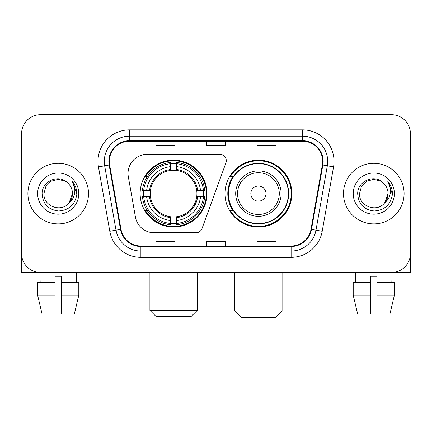<?xml version="1.0" encoding="UTF-8"?>
<svg xmlns="http://www.w3.org/2000/svg" width="432" height="432" viewBox="0 0 432 432"><rect width="100%" height="100%" fill="white"/><g stroke="black" fill="none" stroke-linecap="round" stroke-linejoin="round"><path stroke-width="0.65" d="M128.029 173.394A18.932 18.932 0 0 0 128.315 176.683L135.437 217.08A18.932 18.932 0 0 0 154.084 232.724L196.074 232.724A6.313 6.313 0 0 0 202.009 228.571L225.898 162.929A6.313 6.313 0 0 0 219.969 154.462L146.961 154.462A18.932 18.932 0 0 0 128.029 173.394M224.964 193.595A33.453 33.453 0 0 0 258.417 227.043A33.453 33.453 0 0 0 291.865 193.595A33.453 33.453 0 0 0 258.417 160.142A33.453 33.453 0 0 0 224.964 193.595M140.135 193.595A33.453 33.453 0 0 0 173.583 227.043A33.453 33.453 0 0 0 207.036 193.595A33.453 33.453 0 0 0 173.583 160.142A33.453 33.453 0 0 0 140.135 193.595M143.138 196.749A30.613 30.613 0 0 1 143.138 190.436M232.983 210.632A30.613 30.613 0 0 1 232.983 176.553M21.6 133.634L21.6 253.557A18.932 18.932 0 0 0 40.532 272.489L391.468 272.489A18.932 18.932 0 0 0 410.4 253.557L410.4 133.634A18.932 18.932 0 0 0 391.468 114.696L40.532 114.696A18.932 18.932 0 0 0 21.6 133.634L21.6 253.557M27.913 193.595A30.294 30.294 0 0 0 58.207 223.889A30.294 30.294 0 0 0 88.506 193.595A30.294 30.294 0 0 0 58.207 163.296A30.294 30.294 0 0 0 27.913 193.595A30.294 30.294 0 0 0 58.207 223.889A30.294 30.294 0 0 0 88.506 193.595A30.294 30.294 0 0 0 58.207 163.296A30.294 30.294 0 0 0 27.913 193.595M343.494 193.595A30.294 30.294 0 0 0 373.793 223.889A30.294 30.294 0 0 0 404.087 193.595A30.294 30.294 0 0 0 373.793 163.296A30.294 30.294 0 0 0 343.494 193.595A30.294 30.294 0 0 0 373.793 223.889A30.294 30.294 0 0 0 404.087 193.595A30.294 30.294 0 0 0 373.793 163.296A30.294 30.294 0 0 0 343.494 193.595M109.334 161.406A20.196 20.196 0 0 1 129.53 141.205L302.47 141.205A20.196 20.196 0 0 1 322.358 164.911L311.008 229.289A20.196 20.196 0 0 1 291.119 245.981L140.881 245.981A20.196 20.196 0 0 1 120.992 229.289L109.642 164.911A20.196 20.196 0 0 1 109.334 161.406M108.826 161.406A20.704 20.704 0 0 0 109.139 164.997L120.496 229.376A20.704 20.704 0 0 0 140.881 246.483L291.119 246.483A20.704 20.704 0 0 0 311.504 229.376L322.861 164.997A20.704 20.704 0 0 0 302.47 140.702L129.53 140.702A20.704 20.704 0 0 0 108.826 161.406M98.453 166.882A31.558 31.558 0 0 1 129.53 129.843L302.47 129.843A31.558 31.558 0 0 1 333.547 166.882L322.196 231.266A31.558 31.558 0 0 1 291.119 257.342L140.881 257.342A31.558 31.558 0 0 1 109.804 231.266L98.453 166.882L104.668 165.785A25.245 25.245 0 0 1 129.53 136.156L302.47 136.156A25.245 25.245 0 0 1 327.332 165.785L315.981 230.17A25.245 25.245 0 0 1 291.119 251.03L140.881 251.03A25.245 25.245 0 0 1 116.019 230.17L104.668 165.785A25.245 25.245 0 0 1 104.285 161.406M391.468 114.696L40.532 114.696M40.532 272.489L391.468 272.489M337.187 272.489L410.4 272.489L410.4 133.634M311.504 229.376L315.981 230.17L327.332 165.785L333.547 166.882M206.534 141.205L206.534 145.481L225.466 145.481L225.466 141.205M156.038 141.205L156.038 145.481L174.976 145.481L174.976 141.205M257.024 141.205L257.024 145.481L275.962 145.481L275.962 141.205M225.466 245.981L225.466 241.704L206.534 241.704L206.534 245.981M174.976 245.981L174.976 241.704L156.038 241.704L156.038 245.981M275.962 245.981L275.962 241.704L257.024 241.704L257.024 245.981M67.554 182.817C58.801 173.642 41.947 181.197 42.104 193.595C42.746 204.012 48.265 209.806 58.666 210.983C68.909 210.244 74.947 204.8 76.783 194.665L76.81 193.595C76.756 188.914 75.2 184.804 72.139 181.267C74.466 185.085 75.287 189.194 74.601 193.595C73.931 197.338 72.112 200.389 69.136 202.759C61.565 212.992 43.2 206.447 43.945 193.595L45.857 186.462L51.073 181.24L58.207 179.329L65.34 181.24L67.554 182.817A14.267 14.267 0 0 1 72.473 193.595L69.136 202.759A14.267 14.267 0 0 0 72.473 193.595L69.104 202.802M37.633 193.595A20.574 20.574 0 0 0 58.207 214.169A20.574 20.574 0 0 0 78.786 193.595A20.574 20.574 0 0 0 58.207 173.016A20.574 20.574 0 0 0 37.633 193.595M72.279 181.424L76.804 194.135M21.6 247.244L21.6 272.489L94.813 272.489M37.622 282.587L37.622 295.213L42.104 314.145L37.622 295.213L37.622 282.587L55.053 282.587L55.053 276.275L61.366 276.275L61.366 282.587L78.797 282.587L78.797 295.213L74.309 314.145L78.797 295.213L61.366 295.213L61.366 282.587M76.513 272.489L76.237 282.587M55.053 282.587L55.053 314.145L42.104 314.145M37.622 295.213L55.053 295.213M74.309 314.145L61.366 314.145L61.366 295.213M39.906 272.489L40.176 282.587M190.944 316.672L156.227 316.672L149.915 310.36L197.257 310.36L190.944 316.672M176.742 223.474L176.742 224.743A31.304 31.304 0 0 0 204.73 196.749L203.461 196.749A30.046 30.046 0 0 1 176.742 223.474L176.742 220.552A27.14 27.14 0 0 0 200.54 196.749L196.722 196.749A23.355 23.355 0 0 0 176.742 170.456L176.742 163.717A30.046 30.046 0 0 1 203.461 190.436L204.73 190.436A31.304 31.304 0 0 0 176.742 162.448L176.742 163.717M143.71 196.749L142.441 196.749A31.304 31.304 0 0 0 170.429 224.743L170.429 223.474A30.046 30.046 0 0 1 143.71 196.749L146.632 196.749A27.14 27.14 0 0 0 170.429 220.552L170.429 216.734A23.355 23.355 0 0 0 196.722 196.749L197.656 196.749A24.278 24.278 0 0 1 176.742 217.663L176.742 220.552M170.429 163.717L170.429 162.448A31.304 31.304 0 0 0 142.441 190.436L143.71 190.436A30.046 30.046 0 0 1 170.429 163.717L170.429 166.639A27.14 27.14 0 0 0 146.632 190.436L150.444 190.436A23.355 23.355 0 0 0 170.429 216.734L170.429 217.663A24.278 24.278 0 0 1 149.515 196.749L146.632 196.749M143.77 196.749A29.981 29.981 0 0 1 143.77 190.436M176.742 163.782A29.981 29.981 0 0 0 170.429 163.782M203.402 190.436A29.981 29.981 0 0 1 203.402 196.749M203.461 190.436L200.54 190.436A27.14 27.14 0 0 0 176.742 166.639M200.54 196.749L203.461 196.749M170.429 220.552L170.429 223.474M196.722 190.436L200.54 190.436M176.742 216.772L176.742 217.663M170.429 216.734A23.355 23.355 0 0 1 150.444 196.749L149.515 196.749M176.742 223.409A29.981 29.981 0 0 1 170.429 223.409M146.632 190.436L143.71 190.436M170.429 170.413L170.429 166.639M176.742 170.456A23.355 23.355 0 0 0 150.444 190.436L149.515 190.436A24.278 24.278 0 0 1 170.429 169.522M176.742 170.413L176.742 169.522A24.278 24.278 0 0 1 197.656 190.436M147.323 176.553L145.535 176.553A32.821 32.821 0 0 1 206.404 193.595A32.821 32.821 0 0 1 145.535 210.632L147.323 210.632M275.773 317.304L241.056 317.304L234.743 310.991L282.085 310.991L275.773 317.304M265.988 193.595A7.576 7.576 0 0 0 258.417 186.019A7.576 7.576 0 0 0 250.841 193.595A7.576 7.576 0 0 0 258.417 201.166A7.576 7.576 0 0 0 265.988 193.595M281.135 193.595A22.723 22.723 0 0 0 258.417 170.872A22.723 22.723 0 0 0 235.694 193.595A22.723 22.723 0 0 0 258.417 216.313A22.723 22.723 0 0 0 281.135 193.595A22.723 22.723 0 0 1 258.417 216.313A22.723 22.723 0 0 1 235.694 193.595M288.392 193.595A29.981 29.981 0 0 0 258.417 163.615A29.981 29.981 0 0 0 228.436 193.595A29.981 29.981 0 0 0 258.417 223.576A29.981 29.981 0 0 0 288.392 193.595M291.233 193.595A32.821 32.821 0 0 1 230.364 210.632L233.404 210.632A30.262 30.262 0 0 0 278.435 216.286A30.262 30.262 0 0 0 278.435 170.899A30.262 30.262 0 0 0 233.404 176.553L230.364 176.553A32.821 32.821 0 0 1 291.233 193.595M353.203 282.587L353.203 295.213L357.691 314.145L353.203 295.213L353.203 282.587L370.634 282.587L370.634 276.275L376.947 276.275L376.947 282.587L394.378 282.587L394.378 295.213L389.896 314.145L394.378 295.213L376.947 295.213L376.947 282.587M392.094 272.489L391.824 282.587M370.634 282.587L370.634 314.145L357.691 314.145M353.203 295.213L370.634 295.213M389.896 314.145L376.947 314.145L376.947 295.213M355.487 272.489L355.763 282.587M383.135 182.817C374.382 173.642 357.529 181.197 357.685 193.595C358.328 204.012 363.852 209.806 374.252 210.983C384.491 210.244 390.528 204.8 392.364 194.665L392.396 193.595C392.342 188.914 390.787 184.804 387.725 181.267C390.053 185.085 390.874 189.194 390.182 193.595C389.518 197.338 387.698 200.389 384.723 202.759C377.152 212.992 358.787 206.447 359.527 193.595L361.438 186.462L366.66 181.24L373.793 179.329L380.927 181.24L383.135 182.817A14.267 14.267 0 0 1 388.055 193.595L384.723 202.759A14.267 14.267 0 0 0 388.055 193.595L384.685 202.802M353.214 193.595A20.574 20.574 0 0 0 373.793 214.169A20.574 20.574 0 0 0 394.367 193.595A20.574 20.574 0 0 0 373.793 173.016A20.574 20.574 0 0 0 353.214 193.595M387.866 181.424L392.386 194.135M302.47 129.843L302.47 140.702M104.668 165.785L109.139 164.997M140.881 257.342L140.881 246.483M291.119 246.483L291.119 257.342M109.804 231.266L120.496 229.376M322.861 164.997L327.332 165.785M129.53 129.843L129.53 140.702M315.981 230.17L322.196 231.266M176.742 216.734A23.355 23.355 0 0 0 196.722 196.749M170.429 223.69A30.262 30.262 0 0 0 176.742 223.69M203.683 196.749A30.262 30.262 0 0 0 203.683 190.436M176.742 163.496A30.262 30.262 0 0 0 170.429 163.496M279.288 193.595A20.871 20.871 0 0 0 258.417 172.719A20.871 20.871 0 0 0 237.541 193.595A20.871 20.871 0 0 0 258.417 214.466A20.871 20.871 0 0 0 279.288 193.595M197.257 272.489L197.257 310.36M149.915 272.489L149.915 310.36M282.085 272.489L282.085 310.991M234.743 272.489L234.743 310.991"/></g></svg>
